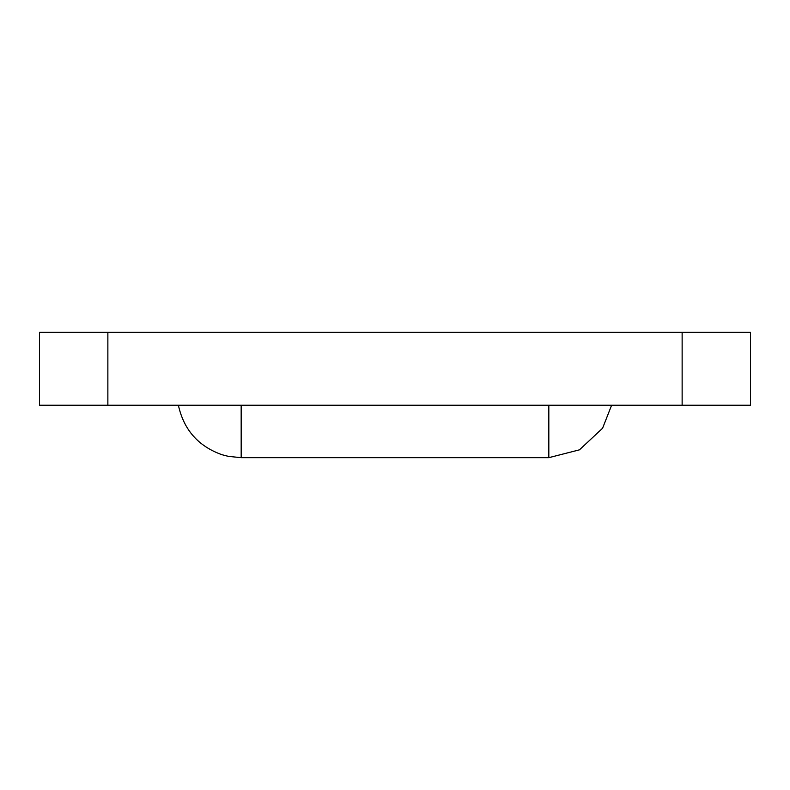 <?xml version="1.0" encoding="UTF-8"?>
<svg xmlns="http://www.w3.org/2000/svg" width="790" height="790" viewBox="0 0 790 790"><rect width="100%" height="100%" fill="white"/><g stroke="black" fill="none" stroke-linecap="round" stroke-linejoin="round"><path stroke-width="1.19" d="M750.5 405.25L39.5 405.25L39.5 332.333L39.5 405.25L682.135 405.25L682.135 332.333L39.5 332.333L107.865 332.333L107.865 405.25L107.865 332.333L682.135 332.333L682.135 405.25L750.5 405.25L750.5 332.333L682.135 332.333L750.5 332.333L750.5 405.25M241.177 405.25L241.177 457.667L241.167 405.25M178.698 405.25L178.392 405.25C183.774 429.79 198.3 446.271 221.951 454.704L228.389 456.373L241.177 457.667L548.823 457.667L548.823 405.25L548.823 457.667L579.465 449.836L602.573 428.249L611.608 405.25M593.211 405.25L572.849 405.25L593.211 405.25M606.829 405.25L611.302 405.25M196.789 405.25L183.705 405.26M183.171 405.25L179.607 405.25"/></g></svg>
